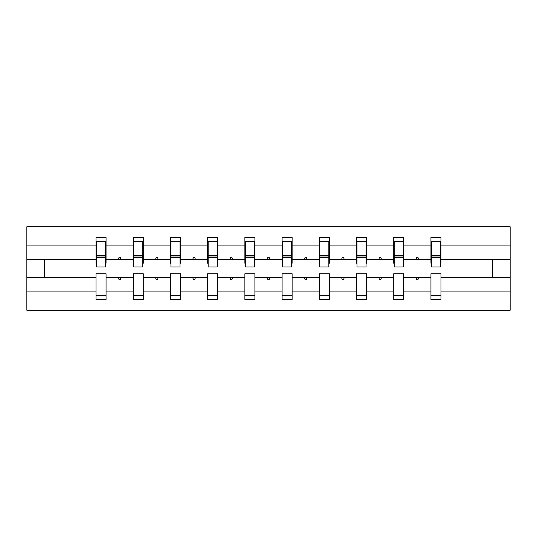 <?xml version="1.0" encoding="UTF-8"?>
<svg xmlns="http://www.w3.org/2000/svg" width="537" height="537" viewBox="0 0 537 537"><rect width="100%" height="100%" fill="white"/><g stroke="black" fill="none" stroke-linecap="round" stroke-linejoin="round"><path stroke-width="0.81" d="M430.949 291.101L403.757 291.101L403.757 273.749L393.735 273.749L393.735 291.101L366.543 291.101L366.543 273.749L356.528 273.749L356.528 291.101L329.329 291.101L329.329 273.749L319.314 273.749L319.314 291.101L292.115 291.101L292.115 273.749L282.1 273.749L282.1 291.101L254.9 291.101L254.9 273.749L244.885 273.749L244.885 291.101L217.686 291.101L217.686 273.749L207.671 273.749L207.671 291.101L180.472 291.101L180.472 273.749L170.457 273.749L170.457 291.101L143.265 291.101L143.265 273.749L133.243 273.749L133.243 277.327L106.051 277.327L106.051 273.749L96.029 273.749L96.029 291.101L26.85 291.101L26.85 310.245L510.15 310.245L510.15 291.101L440.971 291.101L440.971 299.512L430.949 299.512L430.949 277.327L415.893 277.327L416.759 279.71L417.954 279.71L418.82 277.327M440.971 291.101L440.971 273.749L430.949 273.749L430.949 277.327M510.15 291.101L510.15 259.673L440.971 259.673L440.971 237.488L430.949 237.488L430.949 245.899L403.757 245.899L403.757 263.251L403.28 263.251M431.426 263.251L430.949 263.251L430.949 245.899M393.735 291.101L393.735 299.512L403.757 299.512L403.757 291.101M403.757 245.899L403.757 237.488L393.735 237.488L393.735 245.899L366.543 245.899L366.543 263.251L366.066 263.251M394.218 263.251L393.735 263.251L393.735 245.899M356.528 291.101L356.528 299.512L366.543 299.512L366.543 291.101M366.543 245.899L366.543 237.488L356.528 237.488L356.528 245.899L329.329 245.899L329.329 263.251L328.852 263.251M357.004 263.251L356.528 263.251L356.528 245.899M319.314 291.101L319.314 299.512L329.329 299.512L329.329 291.101M329.329 245.899L329.329 237.488L319.314 237.488L319.314 245.899L292.115 245.899L292.115 263.251L291.638 263.251M319.79 263.251L319.314 263.251L319.314 245.899M282.1 291.101L282.1 299.512L292.115 299.512L292.115 291.101M292.115 245.899L292.115 237.488L282.1 237.488L282.1 245.899L254.9 245.899L254.9 263.251L254.424 263.251M282.576 263.251L282.1 263.251L282.1 245.899M244.885 291.101L244.885 299.512L254.9 299.512L254.9 291.101M254.9 245.899L254.9 237.488L244.885 237.488L244.885 245.899L217.686 245.899L217.686 263.251L217.21 263.251M245.362 263.251L244.885 263.251L244.885 245.899M207.671 291.101L207.671 299.512L217.686 299.512L217.686 291.101M217.686 245.899L217.686 237.488L207.671 237.488L207.671 245.899L180.472 245.899L180.472 263.251L179.996 263.251M208.148 263.251L207.671 263.251L207.671 245.899M170.457 291.101L170.457 299.512L180.472 299.512L180.472 291.101M180.472 245.899L180.472 237.488L170.457 237.488L170.457 245.899L143.265 245.899L143.265 263.251L142.782 263.251M170.934 263.251L170.457 263.251L170.457 245.899M143.265 291.101L143.265 299.512L133.243 299.512L133.243 277.327M143.265 245.899L143.265 237.488L133.243 237.488L133.243 245.899L106.051 245.899L106.051 237.488L96.029 237.488L96.029 245.899L26.85 245.899L26.85 226.755L510.15 226.755L510.15 245.899L440.971 245.899M133.72 263.251L133.243 263.251L133.243 245.899M96.029 291.101L96.029 299.512L106.051 299.512L106.051 277.327M96.506 263.251L96.029 263.251L96.029 245.899M440.971 259.673L440.971 263.251L440.494 263.251M133.243 291.101L106.051 291.101M415.893 277.327L403.757 277.327M430.949 259.673L418.82 259.673L417.954 257.29L416.759 257.29L415.893 259.673L403.757 259.673M415.893 259.673L418.82 259.673M378.679 277.327L379.545 279.71L380.74 279.71L381.606 277.327L366.543 277.327M393.735 277.327L381.606 277.327M393.735 259.673L381.606 259.673L380.74 257.29L379.545 257.29L378.679 259.673L366.543 259.673M378.679 259.673L381.606 259.673M341.465 277.327L342.331 279.71L343.526 279.71L344.392 277.327L329.329 277.327M356.528 277.327L344.392 277.327M356.528 259.673L344.392 259.673L343.526 257.29L342.331 257.29L341.465 259.673L329.329 259.673M341.465 259.673L344.392 259.673M304.251 277.327L305.117 279.71L306.312 279.71L307.177 277.327L292.115 277.327M319.314 277.327L307.177 277.327M319.314 259.673L307.177 259.673L306.312 257.29L305.117 257.29L304.251 259.673L292.115 259.673M304.251 259.673L307.177 259.673M267.037 277.327L267.903 279.71L269.097 279.71L269.963 277.327L254.9 277.327M282.1 277.327L269.963 277.327M282.1 259.673L269.963 259.673L269.097 257.29L267.903 257.29L267.037 259.673L254.9 259.673M267.037 259.673L269.963 259.673M229.823 277.327L230.688 279.71L231.883 279.71L232.749 277.327L217.686 277.327M244.885 277.327L232.749 277.327M244.885 259.673L232.749 259.673L231.883 257.29L230.688 257.29L229.823 259.673L217.686 259.673M229.823 259.673L232.749 259.673M192.608 277.327L193.474 279.71L194.669 279.71L195.535 277.327L180.472 277.327M207.671 277.327L195.535 277.327M207.671 259.673L195.535 259.673L194.669 257.29L193.474 257.29L192.608 259.673L180.472 259.673M192.608 259.673L195.535 259.673M155.394 277.327L156.26 279.71L157.455 279.71L158.321 277.327L143.265 277.327M170.457 277.327L158.321 277.327M170.457 259.673L158.321 259.673L157.455 257.29L156.26 257.29L155.394 259.673L143.265 259.673M155.394 259.673L158.321 259.673M118.18 277.327L119.046 279.71L120.241 279.71L121.107 277.327M133.243 259.673L121.107 259.673L120.241 257.29L119.046 257.29L118.18 259.673L106.051 259.673L106.051 245.899M118.18 259.673L121.107 259.673M106.051 259.673L106.051 263.251L105.574 263.251M96.029 277.327L26.85 277.327L26.85 245.899M26.85 291.101L26.85 277.327M96.029 259.673L26.85 259.673M510.15 259.673L510.15 245.899M44.262 277.327L44.262 259.673M492.738 259.673L492.738 277.327L440.971 277.327M510.15 277.327L492.738 277.327M96.029 241.663L96.506 241.663L96.029 241.663M96.506 257.404L96.506 241.663L106.051 241.663L105.574 241.663L105.574 266.949L96.506 266.949L96.506 257.404L105.574 257.404M96.029 295.337L106.051 295.337M133.243 241.663L133.72 241.663L133.243 241.663M133.72 257.404L133.72 241.663L143.265 241.663L142.782 241.663L142.782 266.949L133.72 266.949L133.72 257.404L142.782 257.404M133.243 295.337L143.265 295.337M170.457 241.663L170.934 241.663L170.457 241.663M170.934 257.404L170.934 241.663L180.472 241.663L179.996 241.663L179.996 266.949L170.934 266.949L170.934 257.404L179.996 257.404M170.457 295.337L180.472 295.337M207.671 241.663L208.148 241.663L207.671 241.663M208.148 257.404L208.148 241.663L217.686 241.663L217.21 241.663L217.21 266.949L208.148 266.949L208.148 257.404L217.21 257.404M207.671 295.337L217.686 295.337M244.885 241.663L245.362 241.663L244.885 241.663M245.362 257.404L245.362 241.663L254.9 241.663L254.424 241.663L254.424 266.949L245.362 266.949L245.362 257.404L254.424 257.404M244.885 295.337L254.9 295.337M282.1 241.663L282.576 241.663L282.1 241.663M282.576 257.404L282.576 241.663L292.115 241.663L291.638 241.663L291.638 266.949L282.576 266.949L282.576 257.404L291.638 257.404M282.1 295.337L292.115 295.337M319.314 241.663L319.79 241.663L319.314 241.663M319.79 257.404L319.79 241.663L329.329 241.663L328.852 241.663L328.852 266.949L319.79 266.949L319.79 257.404L328.852 257.404M319.314 295.337L329.329 295.337M356.528 241.663L357.004 241.663L356.528 241.663M357.004 257.404L357.004 241.663L366.543 241.663L366.066 241.663L366.066 266.949L357.004 266.949L357.004 257.404L366.066 257.404M356.528 295.337L366.543 295.337M393.735 241.663L394.218 241.663L393.735 241.663M394.218 257.404L394.218 241.663L403.757 241.663L403.28 241.663L403.28 266.949L394.218 266.949L394.218 257.404L403.28 257.404M393.735 295.337L403.757 295.337M430.949 241.663L431.426 241.663L430.949 241.663M431.426 257.404L431.426 241.663L440.971 241.663L440.494 241.663L440.494 266.949L431.426 266.949L431.426 257.404L440.494 257.404M430.949 295.337L440.971 295.337M105.574 247.624L106.051 247.624M96.029 247.624L96.506 247.624M96.506 255.974L105.574 255.974M142.782 247.624L143.265 247.624M133.243 247.624L133.72 247.624M133.72 255.974L142.782 255.974M179.996 247.624L180.472 247.624M170.457 247.624L170.934 247.624M170.934 255.974L179.996 255.974M217.21 247.624L217.686 247.624M207.671 247.624L208.148 247.624M208.148 255.974L217.21 255.974M254.424 247.624L254.9 247.624M244.885 247.624L245.362 247.624M245.362 255.974L254.424 255.974M291.638 247.624L292.115 247.624M282.1 247.624L282.576 247.624M282.576 255.974L291.638 255.974M328.852 247.624L329.329 247.624M319.314 247.624L319.79 247.624M319.79 255.974L328.852 255.974M366.066 247.624L366.543 247.624M356.528 247.624L357.004 247.624M357.004 255.974L366.066 255.974M403.28 247.624L403.757 247.624M393.735 247.624L394.218 247.624M394.218 255.974L403.28 255.974M440.494 247.624L440.971 247.624M430.949 247.624L431.426 247.624M431.426 255.974L440.494 255.974M96.506 255.619L105.574 255.619M133.72 255.619L142.782 255.619M170.934 255.619L179.996 255.619M208.148 255.619L217.21 255.619M245.362 255.619L254.424 255.619M282.576 255.619L291.638 255.619M319.79 255.619L328.852 255.619M357.004 255.619L366.066 255.619M394.218 255.619L403.28 255.619M431.426 255.619L440.494 255.619"/></g></svg>
